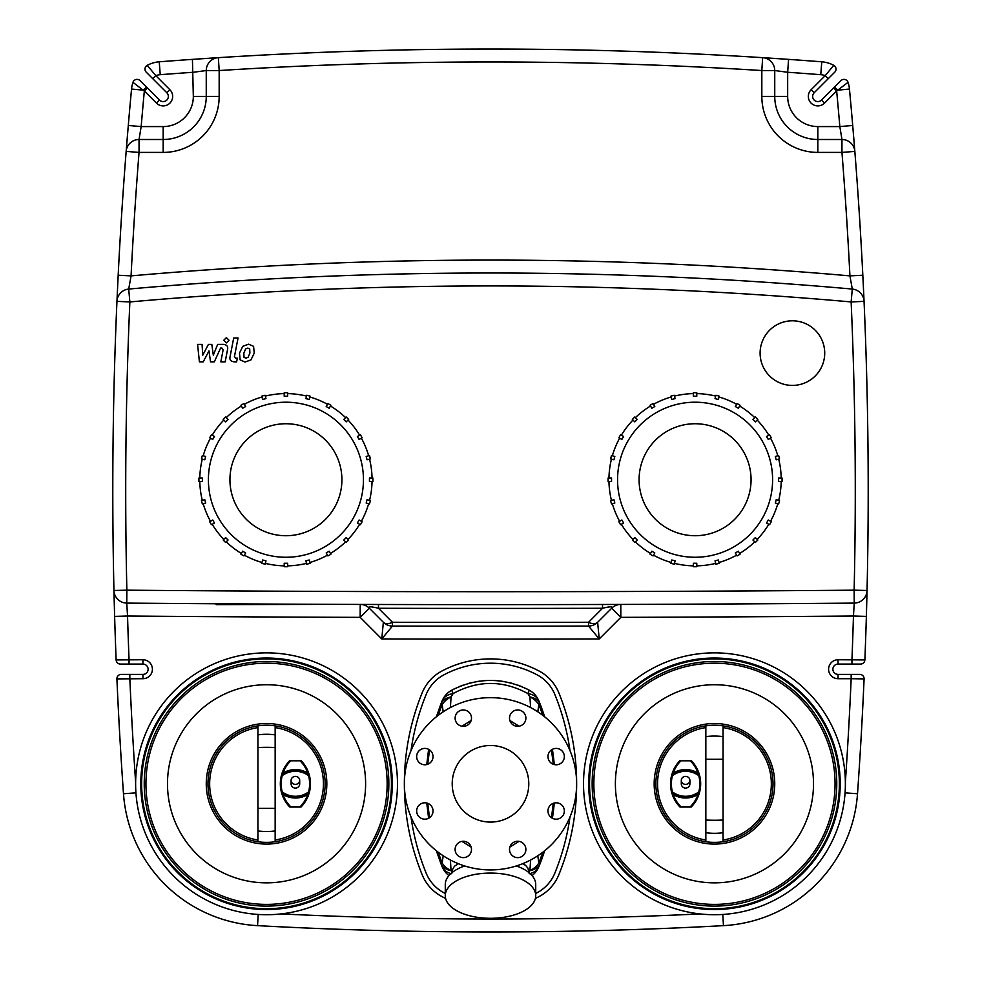 <?xml version="1.0" encoding="UTF-8"?>
<svg xmlns="http://www.w3.org/2000/svg" width="981" height="981" viewBox="0 0 981 981"><rect width="100%" height="100%" fill="white"/><g stroke="black" fill="none" stroke-linecap="round" stroke-linejoin="round"><path stroke-width="1.47" d="M291.099 780.385A4.304 3.985 180 0 1 295.404 776.4A4.304 3.985 180 0 1 299.708 780.385A4.304 3.985 180 0 1 295.404 784.359A4.304 3.985 180 0 1 291.099 780.385L291.099 783.794A4.304 4.304 0 0 0 295.404 788.099A4.304 4.304 0 0 0 299.708 783.794L299.708 780.385M675.112 398.593L671.789 399.488L670.894 396.165A87.002 87.002 0 0 1 674.229 395.269L675.112 398.593M654.793 406.526L651.813 408.255L650.096 405.263A87.002 87.002 0 0 1 653.076 403.547L654.793 406.526M637.221 419.451L634.793 421.879L632.353 419.451A87.002 87.002 0 0 1 634.793 417.011L637.221 419.451M623.597 436.471L621.868 439.451L618.888 437.734A87.002 87.002 0 0 1 620.605 434.755L623.597 436.471M614.829 456.447L613.934 459.782L610.611 458.887A87.002 87.002 0 0 1 611.506 455.552L614.829 456.447M611.543 478.005L611.543 481.45L608.097 481.45A87.002 87.002 0 0 1 608.097 478.005L611.543 478.005M613.934 499.685L614.829 503.02L611.506 503.915A87.002 87.002 0 0 1 610.611 500.58L613.934 499.685M621.868 520.004L623.597 522.996L620.605 524.712A87.002 87.002 0 0 1 618.888 521.733L621.868 520.004M634.793 537.588L637.221 540.016L634.793 542.456A87.002 87.002 0 0 1 632.353 540.016L634.793 537.588M651.813 551.212L654.793 552.941L653.076 555.92A87.002 87.002 0 0 1 650.096 554.204L651.813 551.212M671.789 559.979L675.112 560.862L674.229 564.198A87.002 87.002 0 0 1 670.894 563.302L671.789 559.979M693.346 563.266L696.792 563.266L696.792 566.711A87.002 87.002 0 0 1 693.346 566.711L693.346 563.266M715.026 560.862L718.362 559.979L719.245 563.302A87.002 87.002 0 0 1 715.922 564.198L715.026 560.862M735.345 552.941L738.337 551.212L740.054 554.204A87.002 87.002 0 0 1 737.074 555.92L735.345 552.941M752.93 540.016L755.358 537.588L757.798 540.016A87.002 87.002 0 0 1 755.358 542.456L752.93 540.016M766.553 522.996L768.282 520.004L771.262 521.733A87.002 87.002 0 0 1 769.545 524.712L766.553 522.996M775.321 503.02L776.204 499.685L779.539 500.58A87.002 87.002 0 0 1 778.644 503.915L775.321 503.02M778.607 481.45L778.607 478.005L782.053 478.005A87.002 87.002 0 0 1 782.053 481.45L778.607 481.45M776.204 459.782L775.321 456.447L778.644 455.552A87.002 87.002 0 0 1 779.539 458.887L776.204 459.782M768.282 439.451L766.553 436.471L769.545 434.755A87.002 87.002 0 0 1 771.262 437.734L768.282 439.451M755.358 421.879L752.93 419.451L755.358 417.011A87.002 87.002 0 0 1 757.798 419.451L755.358 421.879M738.337 408.255L735.345 406.526L737.074 403.547A87.002 87.002 0 0 1 740.054 405.263L738.337 408.255M718.362 399.488L715.026 398.593L715.922 395.269A87.002 87.002 0 0 1 719.245 396.165L718.362 399.488M696.792 393.614A86.132 86.132 0 0 1 715.701 396.103M719.024 396.998A86.132 86.132 0 0 1 736.645 404.295M739.625 406.011A86.132 86.132 0 0 1 754.757 417.624M757.185 420.052A86.132 86.132 0 0 1 768.797 435.184M770.514 438.164A86.132 86.132 0 0 1 777.81 455.785M778.706 459.108A86.132 86.132 0 0 1 781.195 478.005M781.195 481.45A86.132 86.132 0 0 1 778.706 500.359M777.81 503.682A86.132 86.132 0 0 1 770.514 521.303M768.797 524.283A86.132 86.132 0 0 1 757.185 539.415M754.757 541.843A86.132 86.132 0 0 1 739.625 553.456M736.645 555.172A86.132 86.132 0 0 1 719.024 562.469M715.701 563.364A86.132 86.132 0 0 1 696.792 565.853M693.346 565.853A86.132 86.132 0 0 1 674.45 563.364M671.127 562.469A86.132 86.132 0 0 1 653.505 555.172M650.526 553.456A86.132 86.132 0 0 1 635.394 541.843M632.966 539.415A86.132 86.132 0 0 1 621.353 524.283M619.636 521.303A86.132 86.132 0 0 1 612.34 503.682M611.445 500.359A86.132 86.132 0 0 1 608.956 481.45M608.956 478.005A86.132 86.132 0 0 1 611.445 459.108M612.34 455.785A86.132 86.132 0 0 1 619.636 438.164M621.353 435.184A86.132 86.132 0 0 1 632.966 420.052M635.394 417.624A86.132 86.132 0 0 1 650.526 406.011M674.45 396.103A86.132 86.132 0 0 1 693.346 393.614M653.505 404.295A86.132 86.132 0 0 1 671.127 396.998M617.552 479.734A77.524 77.524 0 0 1 733.837 412.596A77.524 77.524 0 0 1 733.837 546.871A77.524 77.524 0 0 1 617.552 479.734M696.792 396.201L693.346 396.201L693.346 392.756A87.002 87.002 0 0 1 696.792 392.756L696.792 396.201M639.085 479.734A55.991 55.991 0 0 1 723.071 431.248A55.991 55.991 0 0 1 723.071 528.219A55.991 55.991 0 0 1 639.085 479.734M300.64 760.533L300.64 761.403A32.422 32.422 0 0 1 307.789 773.065L308.598 772.783A33.28 33.28 0 0 0 301.253 760.802A0.858 0.858 0 0 0 300.64 760.533L290.168 760.533A0.858 0.858 0 0 0 289.542 760.802A33.28 33.28 0 0 0 282.197 772.783L281.388 775.468A33.28 33.28 0 0 0 281.388 792.121L282.197 794.806A33.28 33.28 0 0 0 289.542 806.787A0.858 0.858 0 0 0 290.168 807.056L300.64 807.056A0.858 0.858 0 0 0 301.253 806.787A33.28 33.28 0 0 0 308.598 794.806L309.42 792.121A33.28 33.28 0 0 0 309.42 775.468L308.598 772.783M282.197 772.783L283.019 773.065A23.74 23.74 0 0 1 307.789 773.065L309.101 775.002A22.882 22.882 0 0 0 281.706 775.002L283.019 773.065A32.422 32.422 0 0 1 290.168 761.403L290.168 760.533M308.684 794.561A33.28 33.28 0 0 1 308.598 794.806L307.789 794.524A32.422 32.422 0 0 1 300.64 806.186L300.64 807.056M290.168 807.056L290.168 806.186A32.422 32.422 0 0 1 283.019 794.524L281.706 792.587A22.882 22.882 0 0 0 309.101 792.587L307.789 794.524A23.74 23.74 0 0 1 283.019 794.524L282.197 794.806M309.42 775.468A0.858 0.858 0 0 0 309.101 775.002L308.586 775.689L309.42 775.468A33.28 33.28 0 0 0 309.407 775.431M281.706 775.002A0.858 0.858 0 0 0 281.388 775.468L282.221 775.689L281.706 775.002M309.101 792.587A0.858 0.858 0 0 0 309.42 792.121L308.586 791.9L309.101 792.587M281.388 792.121A0.858 0.858 0 0 0 281.706 792.587L282.221 791.9L281.388 792.121A33.28 33.28 0 0 0 281.4 792.158M257.929 839.994A56.849 56.849 0 0 1 257.929 727.595M275.158 727.595A56.849 56.849 0 0 1 275.158 839.994M275.158 734.867L275.158 725.854A58.578 58.578 0 0 0 257.929 725.854L257.929 841.735A58.578 58.578 0 0 0 275.158 841.735L275.158 734.867A58.578 53.82 180 0 0 257.929 734.867M207.972 783.794A58.578 58.578 0 0 1 275.158 725.854A58.578 58.578 0 0 1 275.158 841.735A58.578 58.578 0 0 1 207.972 783.794M206.255 783.794A60.295 60.295 0 0 1 296.691 731.581A60.295 60.295 0 0 1 296.691 836.008A60.295 60.295 0 0 1 206.255 783.794M681.292 780.385A4.304 3.985 180 0 1 685.596 776.4A4.304 3.985 180 0 1 689.901 780.385A4.304 3.985 180 0 1 685.596 784.359A4.304 3.985 180 0 1 681.292 780.385L681.292 783.794A4.304 4.304 0 0 0 685.596 788.099A4.304 4.304 0 0 0 689.901 783.794L689.901 780.385M680.36 807.056L680.36 806.186A32.422 32.422 0 0 1 673.211 794.524L672.402 794.806A33.28 33.28 0 0 0 679.747 806.787A0.858 0.858 0 0 0 680.36 807.056L690.832 807.056A0.858 0.858 0 0 0 691.458 806.787A33.28 33.28 0 0 0 698.803 794.806L699.612 792.121A33.28 33.28 0 0 0 699.612 775.468L698.803 772.783A33.28 33.28 0 0 0 691.458 760.802A0.858 0.858 0 0 0 690.832 760.533L680.36 760.533A0.858 0.858 0 0 0 679.747 760.802A33.28 33.28 0 0 0 672.402 772.783L671.58 775.468A33.28 33.28 0 0 0 671.58 792.121L672.402 794.806M698.987 794.267A33.28 33.28 0 0 1 698.803 794.806L697.982 794.524A23.74 23.74 0 0 1 673.211 794.524L671.899 792.587A22.882 22.882 0 0 0 699.294 792.587L697.982 794.524A32.422 32.422 0 0 1 690.832 806.186L690.832 807.056M672.402 772.783L673.211 773.065A32.422 32.422 0 0 1 680.36 761.403L680.36 760.533M690.832 760.533L690.832 761.403A32.422 32.422 0 0 1 697.982 773.065L699.294 775.002A22.882 22.882 0 0 0 671.899 775.002L673.211 773.065A23.74 23.74 0 0 1 697.982 773.065L698.803 772.783M671.58 792.121A0.858 0.858 0 0 0 671.899 792.587L672.414 791.9L671.58 792.121A33.28 33.28 0 0 0 671.593 792.158M699.294 792.587A0.858 0.858 0 0 0 699.612 792.121L698.779 791.9L699.294 792.587M671.58 775.468L672.414 775.689L671.899 775.002A0.858 0.858 0 0 0 671.58 775.468A33.28 33.28 0 0 1 671.593 775.419M699.612 775.468A0.858 0.858 0 0 0 699.294 775.002L698.779 775.689L699.612 775.468A33.28 33.28 0 0 0 699.6 775.431M723.071 727.595A56.849 56.849 0 0 1 723.071 839.994A56.849 56.849 0 0 0 723.071 727.595M705.842 839.994A56.849 56.849 0 0 1 705.842 727.595A56.849 56.849 0 0 0 705.842 839.994M705.842 832.722L705.842 841.735A58.578 58.578 0 0 0 723.071 841.735L723.071 725.854A58.578 58.578 0 0 0 705.842 725.854L705.842 832.722A58.578 53.82 0 0 0 723.071 832.722M773.028 783.794A58.578 58.578 0 0 1 705.842 841.735A58.578 58.578 0 0 1 705.842 725.854A58.578 58.578 0 0 1 773.028 783.794M774.745 783.794A60.295 60.295 0 0 1 684.309 836.008A60.295 60.295 0 0 1 684.309 731.581A60.295 60.295 0 0 1 774.745 783.794M451.738 873.764L452.339 869.84L454.424 866.272L458.323 863.697M522.677 863.697L525.583 865.352L527.962 868.185L529.262 873.764M490.5 873.078A45.224 22.612 0 0 1 535.724 895.69A45.224 22.612 0 0 1 490.5 918.302A45.224 22.612 0 0 1 445.276 895.69A45.224 22.612 0 0 1 490.5 873.078M516.374 865.953A45.224 22.612 0 0 1 535.724 884.506L535.724 895.69M445.276 895.69L445.276 884.506A45.224 22.612 0 0 1 464.626 865.953M530.611 860.018L529.924 870.65L529.139 871.95M461.941 841.379L471.138 847.081M509.862 847.081L519.059 841.379M451.861 871.95L451.076 870.65L450.389 860.018M530.083 873.568A21.533 14.592 -157.8 0 0 538.888 866.615L540.139 863.476A21.533 14.151 -158.7 0 1 529.924 870.65A21.533 17.4 -9.2 0 0 538.814 863.108L537.821 855.775M538.888 866.615A21.533 21.533 0 0 1 532.058 875.579M519.059 726.21L509.862 720.508M471.138 720.508L461.941 726.21M443.179 855.775L442.186 863.108A21.533 17.4 9.2 0 0 451.076 870.65A21.533 14.151 -21.3 0 1 440.861 863.476L442.112 866.615A21.533 14.592 -22.2 0 0 450.917 873.568M438.115 715.419L442.186 704.481L443.179 711.814M436.361 850.797L440.861 863.476L442.186 863.108L438.115 852.17M429.531 817.7L427.716 803.329M427.716 764.26L429.531 749.889M540.139 863.476L544.639 850.797A219.646 219.646 0 0 1 540.139 863.476L538.814 863.108L542.885 852.17M448.942 875.579A21.533 21.533 0 0 1 442.112 866.615A21.533 21.533 0 0 0 448.942 875.579M537.821 711.814L538.814 704.481A21.533 17.4 -170.8 0 0 529.924 696.939L530.611 707.571M540.139 704.113A21.533 14.151 158.7 0 0 529.924 696.939L527.901 693.579A21.533 14.592 157.8 0 1 538.888 700.974L540.139 704.113A219.646 219.646 0 0 1 544.639 716.792L540.139 704.113L538.814 704.481L542.885 715.419M526.822 688.932A81.828 81.828 0 0 1 529.102 690.109A21.533 21.533 0 0 1 538.888 700.974A21.533 21.533 0 0 0 529.102 690.109A21.533 1.03 118.2 0 1 527.901 693.579C502.971 680.078 478.029 680.078 453.099 693.579A21.533 1.03 -118.2 0 1 451.898 690.109A81.828 81.828 0 0 1 454.154 688.944M450.389 707.571L451.076 696.939L453.099 693.579A21.533 14.592 22.2 0 0 442.112 700.974A21.533 21.533 0 0 1 451.898 690.109C477.637 677.246 503.363 677.246 529.102 690.109M458.458 686.97A81.828 81.828 0 0 1 463.142 685.143M467.594 683.708A81.828 81.828 0 0 1 471.481 682.666M477.465 681.476A81.828 81.828 0 0 1 480.138 681.096M483.118 680.765A81.828 81.828 0 0 1 486.257 680.544M493.284 680.483A81.828 81.828 0 0 1 494.657 680.532M498.25 680.802A81.828 81.828 0 0 1 503.192 681.427M509.691 682.715A81.828 81.828 0 0 1 513.37 683.696M517.882 685.143A81.828 81.828 0 0 1 522.542 686.97M451.898 690.109A21.533 21.533 0 0 0 442.112 700.974L440.861 704.113A21.533 14.151 21.3 0 1 451.076 696.939A21.533 17.4 170.8 0 0 442.186 704.481L440.861 704.113L436.361 716.792M551.469 749.889L553.284 764.26M553.284 803.329L551.469 817.7M552.389 818.252L554.253 803.034A219.646 219.646 0 0 1 552.389 818.252M554.253 764.567L552.389 749.337A219.646 219.646 0 0 1 554.253 764.567M428.611 749.337L426.747 764.567M426.747 803.034L428.611 818.252M445.276 893.458A99.056 99.056 0 0 1 443.768 892.673A38.762 38.762 0 0 1 426.159 873.102A236.875 236.875 0 0 1 411.002 816.952M411.002 750.637A236.875 236.875 0 0 1 426.159 694.487A38.762 38.762 0 0 1 443.768 674.916A99.056 99.056 0 0 1 537.232 674.916A38.762 38.762 0 0 1 554.841 694.487A236.875 236.875 0 0 1 569.998 750.637M569.998 816.952A236.875 236.875 0 0 1 554.841 873.102A38.762 38.762 0 0 1 537.232 892.673A99.056 99.056 0 0 1 535.724 893.458M469.09 723.929A8.179 8.179 0 0 1 455.405 720.262A8.179 8.179 0 0 1 465.423 710.232A8.179 8.179 0 0 1 469.09 723.929M517.698 726.32A8.179 8.179 0 0 1 510.611 714.045A8.179 8.179 0 0 1 524.786 714.045A8.179 8.179 0 0 1 517.698 726.32M550.366 762.384A8.179 8.179 0 0 1 554.032 748.699A8.179 8.179 0 0 1 564.063 758.718A8.179 8.179 0 0 1 550.366 762.384M547.974 810.993A8.179 8.179 0 0 1 560.249 803.905A8.179 8.179 0 0 1 560.249 818.08A8.179 8.179 0 0 1 547.974 810.993M511.91 843.66A8.179 8.179 0 0 1 525.595 847.326A8.179 8.179 0 0 1 515.577 857.357A8.179 8.179 0 0 1 511.91 843.66M463.302 841.269A8.179 8.179 0 0 1 470.39 853.544A8.179 8.179 0 0 1 456.214 853.544A8.179 8.179 0 0 1 463.302 841.269M430.634 805.205A8.179 8.179 0 0 1 426.968 818.89A8.179 8.179 0 0 1 416.937 808.871A8.179 8.179 0 0 1 430.634 805.205M433.026 756.596A8.179 8.179 0 0 1 420.751 763.684A8.179 8.179 0 0 1 420.751 749.509A8.179 8.179 0 0 1 433.026 756.596M490.5 869.926A86.132 86.132 0 0 0 565.093 740.729A86.132 86.132 0 0 0 415.907 740.729A86.132 86.132 0 0 0 490.5 869.926M490.5 822.078A38.284 38.284 0 0 0 523.658 764.653A38.284 38.284 0 0 0 457.342 764.653A38.284 38.284 0 0 0 490.5 822.078M135.623 783.794A130.927 130.927 0 0 1 332.007 670.403A130.927 130.927 0 0 1 332.007 897.186A130.927 130.927 0 0 1 135.623 783.794A130.927 130.927 0 0 1 332.007 670.403A130.927 130.927 0 0 1 332.007 897.186A130.927 130.927 0 0 1 135.623 783.794M845.377 783.794A130.927 130.927 0 0 0 648.993 670.403A130.927 130.927 0 0 0 648.993 897.186A130.927 130.927 0 0 0 845.377 783.794A130.927 130.927 0 0 0 648.993 670.403A130.927 130.927 0 0 0 648.993 897.186A130.927 130.927 0 0 0 845.377 783.794M265.974 398.593L262.638 399.488L261.755 396.165A87.002 87.002 0 0 1 265.078 395.269L265.974 398.593M245.655 406.526L242.663 408.255L240.946 405.263A87.002 87.002 0 0 1 243.926 403.547L245.655 406.526M228.07 419.451L225.642 421.879L223.202 419.451A87.002 87.002 0 0 1 225.642 417.011L228.07 419.451M214.447 436.471L212.718 439.451L209.738 437.734A87.002 87.002 0 0 1 211.455 434.755L214.447 436.471M205.679 456.447L204.796 459.782L201.461 458.887A87.002 87.002 0 0 1 202.356 455.552L205.679 456.447M202.393 478.005L202.393 481.45L198.947 481.45A87.002 87.002 0 0 1 198.947 478.005L202.393 478.005M204.796 499.685L205.679 503.02L202.356 503.915A87.002 87.002 0 0 1 201.461 500.58L204.796 499.685M212.718 520.004L214.447 522.996L211.455 524.712A87.002 87.002 0 0 1 209.738 521.733L212.718 520.004M225.642 537.588L228.07 540.016L225.642 542.456A87.002 87.002 0 0 1 223.202 540.016L225.642 537.588M242.663 551.212L245.655 552.941L243.926 555.92A87.002 87.002 0 0 1 240.946 554.204L242.663 551.212M262.638 559.979L265.974 560.862L265.078 564.198A87.002 87.002 0 0 1 261.755 563.302L262.638 559.979M284.208 563.266L287.654 563.266L287.654 566.711A87.002 87.002 0 0 1 284.208 566.711L284.208 563.266M305.888 560.862L309.211 559.979L310.106 563.302A87.002 87.002 0 0 1 306.771 564.198L305.888 560.862M326.207 552.941L329.187 551.212L330.904 554.204A87.002 87.002 0 0 1 327.924 555.92L326.207 552.941M343.779 540.016L346.207 537.588L348.647 540.016A87.002 87.002 0 0 1 346.207 542.456L343.779 540.016M357.403 522.996L359.132 520.004L362.112 521.733A87.002 87.002 0 0 1 360.395 524.712L357.403 522.996M366.171 503.02L367.066 499.685L370.389 500.58A87.002 87.002 0 0 1 369.494 503.915L366.171 503.02M369.457 481.45L369.457 478.005L372.903 478.005A87.002 87.002 0 0 1 372.903 481.45L369.457 481.45M367.066 459.782L366.171 456.447L369.494 455.552A87.002 87.002 0 0 1 370.389 458.887L367.066 459.782M359.132 439.451L357.403 436.471L360.395 434.755A87.002 87.002 0 0 1 362.112 437.734L359.132 439.451M346.207 421.879L343.779 419.451L346.207 417.011A87.002 87.002 0 0 1 348.647 419.451L346.207 421.879M329.187 408.255L326.207 406.526L327.924 403.547A87.002 87.002 0 0 1 330.904 405.263L329.187 408.255M309.211 399.488L305.888 398.593L306.771 395.269A87.002 87.002 0 0 1 310.106 396.165L309.211 399.488M287.654 393.614A86.132 86.132 0 0 1 306.55 396.103M309.873 396.998A86.132 86.132 0 0 1 327.495 404.295M330.474 406.011A86.132 86.132 0 0 1 345.606 417.624M348.034 420.052A86.132 86.132 0 0 1 359.647 435.184M361.364 438.164A86.132 86.132 0 0 1 368.66 455.785M369.555 459.108A86.132 86.132 0 0 1 372.044 478.005M372.044 481.45A86.132 86.132 0 0 1 369.555 500.359M368.66 503.682A86.132 86.132 0 0 1 361.364 521.303M359.647 524.283A86.132 86.132 0 0 1 348.034 539.415M345.606 541.843A86.132 86.132 0 0 1 330.474 553.456M327.495 555.172A86.132 86.132 0 0 1 309.873 562.469M306.55 563.364A86.132 86.132 0 0 1 287.654 565.853M284.208 565.853A86.132 86.132 0 0 1 265.299 563.364M261.976 562.469A86.132 86.132 0 0 1 244.355 555.172M241.375 553.456A86.132 86.132 0 0 1 226.243 541.843M223.815 539.415A86.132 86.132 0 0 1 212.203 524.283M210.486 521.303A86.132 86.132 0 0 1 203.19 503.682M202.294 500.359A86.132 86.132 0 0 1 199.805 481.45M199.805 478.005A86.132 86.132 0 0 1 202.294 459.108M203.19 455.785A86.132 86.132 0 0 1 210.486 438.164M212.203 435.184A86.132 86.132 0 0 1 223.815 420.052M226.243 417.624A86.132 86.132 0 0 1 241.375 406.011M265.299 396.103A86.132 86.132 0 0 1 284.208 393.614M244.355 404.295A86.132 86.132 0 0 1 261.976 396.998M208.401 479.734A77.524 77.524 0 0 1 324.686 412.596A77.524 77.524 0 0 1 324.686 546.871A77.524 77.524 0 0 1 208.401 479.734M287.654 396.201L284.208 396.201L284.208 392.756A87.002 87.002 0 0 1 287.654 392.756L287.654 396.201M229.934 479.734A55.991 55.991 0 0 1 313.92 431.248A55.991 55.991 0 0 1 313.92 528.219A55.991 55.991 0 0 1 229.934 479.734M336.741 604.357L216.151 604.627L216.151 603.756M135.623 782.151A4293.911 4293.911 0 0 1 129.835 678.705L129.835 674.401L121.215 674.401A4.304 4.304 0 0 0 116.911 678.901L142.944 678.705A9.479 9.479 0 0 0 152.411 669.238A9.479 9.479 0 0 0 142.944 659.759L142.944 664.063A5.163 5.163 0 0 1 148.106 669.238A5.163 5.163 0 0 1 142.944 674.401A5.163 5.163 0 0 0 148.106 669.238A5.163 5.163 0 0 0 142.944 664.063L120.43 664.063L129.051 664.063L129.051 659.759A4293.911 4293.911 0 0 1 127.542 616.019A43081.216 43081.216 0 0 0 360.174 617.356L381.768 638.95L383.363 622.273A12.925 12.925 0 0 0 392.474 626.05L392.474 622.273A12.925 7.443 135 0 1 383.363 622.273L369.31 608.22C367.789 606.393 370.843 606.405 378.482 608.269L378.482 604.48L360.211 604.431L360.174 617.356L369.31 608.22A12.925 12.925 0 0 0 360.211 604.431M602.518 604.48L602.518 608.269L588.526 622.273L588.526 626.05L599.232 638.95A43102.749 43102.749 0 0 1 381.768 638.95L392.474 626.05A43089.824 43089.824 0 0 0 588.526 626.05A12.925 12.925 -90.1 0 0 597.637 622.273A12.925 7.443 -135 0 1 588.526 622.273A43086.047 43086.047 0 0 1 392.474 622.273L378.482 608.269A43072.08 43072.08 0 0 0 602.518 608.269C610.182 606.405 613.235 606.393 611.69 608.22L620.826 617.356L620.789 604.431L619.722 604.443M620.789 604.431A12.925 12.925 0 0 0 611.69 608.22L597.637 622.273L599.232 638.95L620.826 617.356A43081.216 43081.216 0 0 0 853.458 616.019A4293.911 4293.911 0 0 1 851.949 659.759L851.949 664.063L860.57 664.063L838.056 664.063A5.163 5.163 0 0 0 832.894 669.238A5.163 5.163 0 0 0 838.056 674.401L851.165 674.401L851.165 678.705L864.089 678.901A4.304 4.304 0 0 0 859.785 674.401L838.056 674.401L838.056 678.705L851.165 678.705A4293.911 4293.911 0 0 1 845.377 782.151M117.757 283.681A4306.835 4306.835 0 0 1 118.174 275.244L116.947 301.363A4306.835 4306.835 0 0 0 113.955 590.476L114.63 616.399L127.542 616.019L126.757 603.094A43068.291 43068.291 0 0 0 854.243 603.094L853.458 616.019L866.37 616.399L867.045 590.476A4306.835 4306.835 0 0 1 864.874 659.931L838.056 659.759L838.056 664.063M146.243 72.177L152.742 78.676L155.795 75.635L147.236 65.335A4.304 4.304 0 0 0 146.243 72.177A4.304 4.304 0 0 1 147.236 65.335A30.153 30.153 0 0 1 159.241 61.803A30.153 30.153 0 0 0 147.236 65.335A4.304 4.304 0 0 0 146.243 72.177A4.304 4.304 0 0 1 147.236 65.335A30.153 30.153 0 0 1 159.241 61.803L160.234 74.691A4293.911 4293.911 0 0 1 193.331 72.263L206.255 70.546L206.255 96.42A43.066 43.066 0 0 1 163.177 139.498L139.044 139.498L141.166 126.574A4293.911 4293.911 0 0 1 144.342 90.988L156.482 103.128L159.523 100.074L147.383 87.934L144.342 90.988L143.103 90.142L146.586 87.137L140.087 80.638A4.304 4.304 0 0 0 132.962 82.33L143.103 90.142L131.54 89.063A30.153 30.153 0 0 1 132.962 82.33A30.153 30.153 0 0 0 131.54 89.063A4306.835 4306.835 0 0 0 128.29 125.482L126.157 151.393A4306.835 4306.835 0 0 0 118.174 275.244L131.074 275.882A4293.911 4293.911 0 0 1 139.044 152.411L139.044 139.498A12.925 12.925 0 0 0 126.157 151.393A4306.835 4306.835 0 0 0 118.174 275.244M156.482 103.128A9.479 9.479 0 0 0 169.885 103.128A9.479 9.479 0 0 0 169.885 89.725L166.831 92.766A5.163 5.163 0 0 1 166.831 100.074A5.163 5.163 0 0 1 159.523 100.074A5.163 5.163 0 0 0 166.831 100.074A5.163 5.163 0 0 0 166.831 92.766L152.742 78.676M146.586 87.137L159.523 100.074M828.258 78.676L834.757 72.177A4.304 4.304 0 0 0 833.764 65.335L825.205 75.635L828.258 78.676L814.169 92.766A5.163 5.163 0 0 0 814.169 100.074A5.163 5.163 0 0 0 821.477 100.074L834.414 87.137L833.617 87.934L836.658 90.988L848.038 82.33A4.304 4.304 0 0 0 840.913 80.638L834.414 87.137L837.897 90.142L849.46 89.063A30.153 30.153 0 0 0 848.038 82.33A30.153 30.153 0 0 1 849.46 89.063A30.153 30.153 0 0 0 848.038 82.33A4.304 4.304 0 0 0 840.913 80.638A4.304 4.304 0 0 1 848.038 82.33A4.304 4.304 0 0 0 840.913 80.638M851.165 674.401L859.785 674.401A4.304 4.304 0 0 1 864.089 678.901A4306.835 4306.835 0 0 1 857.517 793.739A4306.835 4306.835 0 0 0 864.089 678.901A4.304 4.304 0 0 0 859.785 674.401A4.304 4.304 0 0 1 864.089 678.901M864.874 659.931A4.304 4.304 0 0 1 860.57 664.063A4.304 4.304 0 0 0 864.874 659.931A4306.835 4306.835 0 0 0 866.37 616.399A4306.835 4306.835 0 0 1 864.874 659.931M772.439 58.284A4306.835 4306.835 0 0 1 821.759 61.803A4306.835 4306.835 0 0 0 788.565 59.375L787.669 72.263A4293.911 4293.911 0 0 1 820.766 74.691A17.229 17.229 0 0 1 825.205 75.635L811.115 89.725A9.479 9.479 0 0 0 811.115 103.128A9.479 9.479 0 0 0 824.518 103.128L836.658 90.988A4293.911 4293.911 0 0 1 839.834 126.574L841.956 139.498L841.956 152.411A4293.911 4293.911 0 0 1 849.926 275.882L862.826 275.244A4306.835 4306.835 0 0 1 864.053 301.363L862.826 275.244A4306.835 4306.835 0 0 0 854.843 151.393L852.71 125.482A4306.835 4306.835 0 0 1 853.421 133.919M853.703 137.34A4306.835 4306.835 0 0 1 854.39 145.703M120.43 664.063A4.304 4.304 0 0 1 116.126 659.931A4.304 4.304 0 0 0 120.43 664.063A4.304 4.304 0 0 1 116.126 659.931A4.304 4.304 0 0 0 120.43 664.063M142.944 659.759L116.126 659.931A4306.835 4306.835 0 0 1 114.63 616.399A4306.835 4306.835 0 0 1 114.385 607.779M142.944 674.401L129.835 674.401L142.944 674.401L142.944 678.705M845.07 792.856L857.517 793.739A142.122 142.122 0 0 1 723.438 925.647A4306.835 4306.835 0 0 1 257.562 925.647A142.122 142.122 0 0 1 123.483 793.739A4306.835 4306.835 0 0 1 116.911 678.901A4.304 4.304 0 0 1 121.215 674.401L129.835 674.401M114.323 605.326A4306.835 4306.835 0 0 1 113.955 590.562M126.206 150.915A4306.835 4306.835 0 0 1 126.659 145.176M126.941 141.595A4306.835 4306.835 0 0 1 127.738 131.969M126.157 151.393L139.044 152.411L163.177 152.411A55.991 55.991 0 0 0 219.168 96.42L193.331 96.42L192.435 59.375A4306.835 4306.835 0 0 1 202.736 58.676M203.79 58.602A4306.835 4306.835 0 0 1 214.606 57.891M215.035 57.867A4306.835 4306.835 0 0 1 216.078 57.805M216.752 57.756A4306.835 4306.835 0 0 1 217.831 57.695M218.138 57.671A4306.835 4306.835 0 0 1 218.358 57.658L192.435 59.375A4306.835 4306.835 0 0 0 159.241 61.803M763.206 57.695A4306.835 4306.835 0 0 1 772.305 58.284M529.299 931.778L528.465 931.778M528.023 931.791L527.398 931.791M521.573 931.84L513.725 931.889M510.414 931.901L492.572 931.95M484.05 931.95L456.03 931.815M454.534 931.803L451.701 931.778M788.565 59.375L762.642 57.658A4306.835 4306.835 0 0 0 218.358 57.658A12.925 12.925 0 0 0 206.255 70.546L219.168 70.546L218.358 57.658M774.745 70.546L787.669 72.263L787.669 96.42L774.745 96.42L774.745 70.546A12.925 12.925 0 0 0 762.642 57.658L761.832 70.546L774.745 70.546M834.757 72.177A4.304 4.304 0 0 0 833.764 65.335A30.153 30.153 0 0 0 821.759 61.803L820.766 74.691M140.087 80.638A4.304 4.304 0 0 0 132.962 82.33A30.153 30.153 0 0 0 131.54 89.063A4306.835 4306.835 0 0 0 128.29 125.482L141.166 126.574L163.177 126.574L163.177 152.411M116.947 301.363L129.86 301.94L128.707 289.064L131.074 275.882A4095.798 4095.798 0 0 1 849.926 275.882L852.293 289.064A4082.873 4082.873 0 0 0 128.707 289.064A12.925 12.925 0 0 0 116.947 301.363A4306.835 4306.835 0 0 0 113.955 590.476A12.925 12.925 0 0 0 126.757 603.094A43068.291 43068.291 0 0 0 854.243 603.094A12.925 12.925 0 0 0 867.045 590.476A4306.835 4306.835 0 0 0 864.053 301.363A12.925 12.925 0 0 0 852.293 289.064L851.14 301.94L864.053 301.363A4306.835 4306.835 0 0 1 867.045 590.476L854.132 590.17L854.243 603.094M219.168 96.42L219.168 70.546A4293.911 4293.911 0 0 1 761.832 70.546L761.832 96.42L774.745 96.42A43.066 43.066 0 0 0 817.823 139.498L841.956 139.498L817.823 139.498L817.823 126.574L839.834 126.574L852.71 125.482A4306.835 4306.835 0 0 0 849.46 89.063A4306.835 4306.835 0 0 1 852.71 125.482M862.826 275.244A4306.835 4306.835 0 0 0 854.843 151.393A12.925 12.925 0 0 0 841.956 139.498M445.619 898.437A103.361 103.361 0 0 1 441.732 896.462A43.066 43.066 0 0 1 422.161 874.733A241.179 241.179 0 0 1 422.161 692.856A43.066 43.066 0 0 1 441.732 671.127A103.361 103.361 0 0 1 539.268 671.127A43.066 43.066 0 0 1 558.839 692.856A241.179 241.179 0 0 1 558.839 874.733A43.066 43.066 0 0 1 539.268 896.462A103.361 103.361 0 0 1 535.381 898.437M824.714 353.111A32.299 32.299 0 0 1 776.253 381.082A32.299 32.299 0 0 1 776.253 325.14A32.299 32.299 0 0 1 824.714 353.111M813.507 783.794A99.056 99.056 0 0 0 664.922 698.006A99.056 99.056 0 0 0 664.922 869.583A99.056 99.056 0 0 0 813.507 783.794M835.052 783.794A120.589 120.589 0 0 0 654.155 679.355A120.589 120.589 0 0 0 654.155 888.234A120.589 120.589 0 0 0 835.052 783.794M839.356 783.794A124.894 124.894 0 0 0 652.009 675.627A124.894 124.894 0 0 0 652.009 891.962A124.894 124.894 0 0 0 839.356 783.794M840.214 783.794A125.764 125.764 0 0 0 651.58 674.879A125.764 125.764 0 0 0 651.58 892.71A125.764 125.764 0 0 0 840.214 783.794M167.493 783.794A99.056 99.056 0 0 1 316.078 698.006A99.056 99.056 0 0 1 316.078 869.583A99.056 99.056 0 0 1 167.493 783.794M145.948 783.794A120.589 120.589 0 0 1 326.845 679.355A120.589 120.589 0 0 1 326.845 888.234A120.589 120.589 0 0 1 145.948 783.794M141.644 783.794A124.894 124.894 0 0 1 328.991 675.627A124.894 124.894 0 0 1 328.991 891.962A124.894 124.894 0 0 1 141.644 783.794M140.786 783.794A125.764 125.764 0 0 1 329.42 674.879A125.764 125.764 0 0 1 329.42 892.71A125.764 125.764 0 0 1 140.786 783.794M512.033 931.901L468.967 931.901M203.214 361.83L208.99 350.891L210.51 361.83L214.312 361.83L220.578 348.071L221.927 348.071L223.165 349.641L220.823 361.842L225.176 361.842L227.567 349.346C228.217 346.44 226.832 344.785 223.435 344.38L217.659 344.392L213.306 355.171L211.822 344.392L208.413 344.392L202.773 355.171L202.061 344.392L197.573 344.392L199.413 361.83L203.214 361.83M249.714 348.88L247.813 348.108L245.655 348.88L243.84 353.099L244.011 357.342L245.875 358.114L248.058 357.342L249.897 353.099L249.714 348.88M242.773 346.33L239.487 353.099L240.137 359.892L245.115 362.038L250.952 359.892L254.238 353.099L253.589 346.33L248.573 344.184L242.773 346.33M233.699 337.991L230.044 356.851C229.382 359.745 230.756 361.413 234.152 361.83L236.629 361.83L237.353 358.151L235.673 358.151L234.447 356.581L238.052 337.991L233.699 337.991M226.403 342.909L229.039 340.26L226.403 337.623L223.766 340.26L226.403 342.909M289.542 760.802L301.253 760.802M308.586 791.9A22.011 22.011 0 0 1 282.221 791.9A32.422 32.422 0 0 1 282.221 775.689A22.011 22.011 0 0 1 308.586 775.689A32.422 32.422 0 0 1 308.586 791.9M301.253 806.787L289.542 806.787M275.158 747.571A58.578 20.92 180 0 0 257.929 747.571M275.158 808.369A58.578 4.157 180 0 0 257.929 808.369M275.158 830.932A58.578 54.286 180 0 1 257.929 830.932M691.458 806.787L679.747 806.787M672.414 775.689A22.011 22.011 0 0 1 698.779 775.689A32.422 32.422 0 0 1 698.779 791.9A22.011 22.011 0 0 1 672.414 791.9A32.422 32.422 0 0 1 672.414 775.689M679.747 760.802L691.458 760.802M705.842 820.018A58.578 20.92 0 0 0 723.071 820.018M705.842 759.22A58.578 4.157 0 0 0 723.071 759.22M705.842 736.657A58.578 54.286 0 0 1 723.071 736.657M169.885 89.725L155.795 75.635A17.229 17.229 0 0 1 160.234 74.691M811.115 89.725L814.169 92.766M824.518 103.128L821.477 100.074M838.056 659.759A9.479 9.479 0 0 0 828.589 669.238A9.479 9.479 0 0 0 838.056 678.705M114.63 616.399A4306.835 4306.835 0 0 0 116.126 659.931M123.483 793.739L135.93 792.856M257.562 925.647L258.175 914.451M723.438 925.647L722.825 914.451M699.956 913.912A4293.911 4293.911 0 0 1 281.044 913.912M817.823 126.574A30.153 30.153 0 0 1 787.669 96.42M126.757 603.094L126.868 590.17L113.955 590.476M129.86 301.94A4069.948 4069.948 0 0 1 851.14 301.94A4293.911 4293.911 0 0 1 854.132 590.17A43055.367 43055.367 0 0 1 126.868 590.17A4293.911 4293.911 0 0 1 129.86 301.94M817.823 139.498L817.823 152.411L841.956 152.411L854.843 151.393M761.832 96.42A55.991 55.991 0 0 0 817.823 152.411M193.331 96.42A30.153 30.153 0 0 1 163.177 126.574M836.768 783.794A122.318 122.318 0 0 0 653.297 677.871A122.318 122.318 0 0 0 653.297 889.718A122.318 122.318 0 0 0 836.768 783.794M144.232 783.794A122.318 122.318 0 0 1 327.703 677.871A122.318 122.318 0 0 1 327.703 889.718A122.318 122.318 0 0 1 144.232 783.794"/></g></svg>
